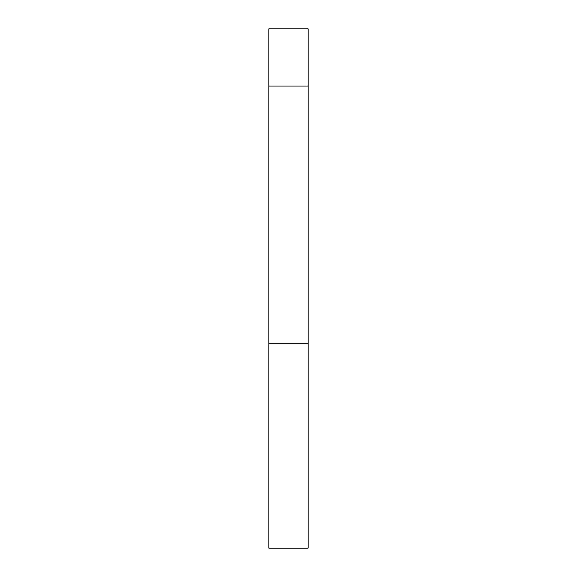 <?xml version="1.0" encoding="UTF-8"?>
<svg xmlns="http://www.w3.org/2000/svg" width="577" height="577" viewBox="0 0 577 577"><rect width="100%" height="100%" fill="white"/><g stroke="black" fill="none" stroke-linecap="round" stroke-linejoin="round"><path stroke-width="0.87" d="M268.875 343.69L268.875 548.15L308.125 548.15L308.125 28.85L268.875 28.85L268.875 343.69L308.125 343.69M268.875 86.045L308.125 86.045"/></g></svg>
